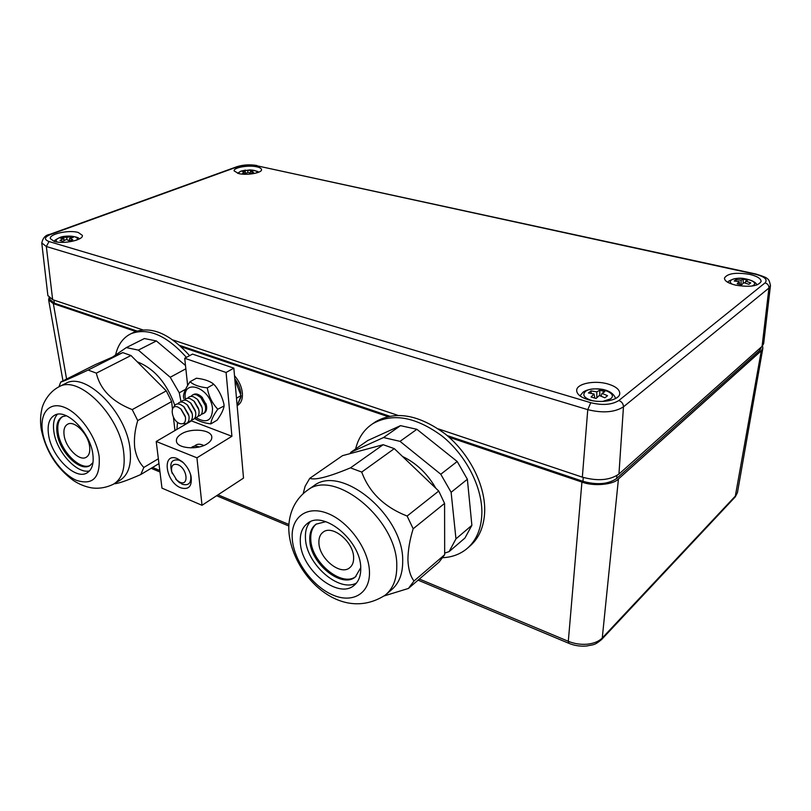 <?xml version="1.0" encoding="UTF-8"?>
<svg xmlns="http://www.w3.org/2000/svg" width="811" height="811" viewBox="0 0 811 811"><rect width="100%" height="100%" fill="white"/><g stroke="black" fill="none" stroke-linecap="round" stroke-linejoin="round"><path stroke-width="1.22" d="M224.039 405.53L223.907 404C222.275 397.197 219.335 391.095 215.108 385.691L212.979 383.573C208.985 380.775 203.46 378.99 196.404 378.22L190.058 381.717C193.636 384.951 199.374 386.999 207.292 387.871C208.68 396.234 212.188 403.341 217.784 409.2L224.11 405.966C223.512 409.758 221.17 414.492 217.084 420.189L210.87 423.879C203.875 423.018 198.452 421.173 194.61 418.354L194.61 418.344M185.324 399.144L185.293 398.85C182.171 377.419 210.992 387.597 212.533 408.876C212.076 420.767 206.612 423.727 196.14 417.756M183.742 398.586L183.438 396.042C183.894 392.22 186.094 387.445 190.058 381.717M203.733 413.326C205.913 412.323 206.876 410.113 206.623 406.696L206.288 404.811L202 397.187C198.563 393.964 195.552 393.163 192.977 394.815M217.784 409.2C213.344 415.414 211.042 420.301 210.87 423.879M207.292 387.871L213.607 384.302M78.343 232.524C69.249 229.574 48.812 233.994 50.363 238.657L54.185 241.414C63.288 244.456 83.949 239.934 82.316 235.342L78.343 232.524M256.894 166.843C248.632 164.846 233.284 167.542 234.126 170.898L238.616 173.564C246.889 175.632 262.399 172.875 261.517 169.55C261.335 168.404 259.794 167.502 256.894 166.843M749.607 274.361C735.729 272.182 727.345 273.419 724.456 278.092C724.507 280.961 728.248 283.313 735.689 285.158C749.658 287.398 758.133 286.192 761.103 281.518C761.022 278.558 757.19 276.176 749.607 274.361M608.098 384.039C594.798 379.964 576.54 383.593 576.672 390.395C576.773 394.166 580.544 397.238 587.975 399.63C601.275 403.868 619.878 400.198 619.756 393.467C619.645 389.544 615.762 386.401 608.098 384.039M765.057 282.877C767.926 279.521 764.661 276.632 755.284 274.219L256.134 165.616C249.808 164.532 243.746 164.876 237.947 166.64L50.758 234.389C44.321 237.106 43.743 239.478 49.015 241.536L590.773 402.712C602.563 405.561 611.91 404.831 618.823 400.522L765.057 282.877C767.682 283.708 768.98 285.431 768.94 288.047L770.45 285.665L763.658 343.651L762.076 346.358L618.945 474.07C609.892 480.305 597.697 481.328 582.339 477.162L438.386 428.918M397.836 415.333L172.905 339.961M142.797 329.874L52.654 299.664L47.879 295.528M191.061 447.885C192.988 445.969 195.593 445.614 198.867 446.831L199.182 446.952M177.802 464.673C187.29 468.18 189.328 486.63 179.829 482.19L176.869 480.284L171.75 471.84C170.868 465.778 172.885 463.385 177.802 464.673M194.539 446.162C196.444 444.093 199.07 443.678 202.405 444.904L203.754 445.523M180.731 487.806C165.292 481.987 161.551 451.676 177.366 458.641L182.262 461.723C186.672 465.686 189.592 470.502 191.021 476.179C192.308 486.245 188.882 490.118 180.731 487.806M190.534 474.374L190.595 474.607C191.66 482.89 188.831 486.083 182.12 484.197L175.744 479.179M172.317 473.675C168.992 463.182 171.344 458.691 179.373 460.212L183.215 462.584M207.008 443.901C210.465 441.721 212.056 439.38 211.793 436.886C211.367 429.607 191.254 427.691 181.441 433.926C177.802 436.136 176.129 438.548 176.423 441.164C176.839 448.402 197.347 450.287 207.008 443.901M156.219 441.478L161.977 488.141L202.01 505.294L196.931 457.81L156.219 441.478L191.457 420.899L231.916 436.277L226.087 372.482L184.715 358.259L187.625 385.316M191.376 420.169L191.457 420.899M202.01 505.294L243.513 478.105L233.842 368.133L192.531 354.103L184.715 358.259M226.087 372.482L233.842 368.133M196.931 457.81L231.916 436.277M179.718 482.869L178.369 481.663M171.405 470.664L171.75 471.84M240.857 393.588C240.249 388.368 238.221 383.4 234.774 378.686M237.147 405.713L237.359 405.581C241.09 403.341 242.763 399.174 242.377 393.092C241.698 386.746 239.073 380.947 234.511 375.675M237.136 405.612L240.918 397.187M732.161 284.195C730.022 282.765 729.697 281.427 731.198 280.19C736.55 275.527 759.877 280.647 753.601 285.178L751.949 286.06M739.216 281.61L734.198 281.032L736.043 279.613L741.132 280.13L743.211 279.126L747.661 280.109L745.796 281.153L750.702 282.867L748.877 284.306L743.88 282.654L741.649 284.803L737.179 283.799L739.216 281.61L739.571 284.286M736.023 281.184L736.043 279.613M741.051 284.651L741.132 280.13M743.14 283.333L743.211 279.126M745.096 283.009L745.796 281.153M237.126 405.48L241.11 395.92L234.845 379.538M236.488 398.231L241.06 395.545M201.392 414.218C204.889 413.6 206.217 410.771 205.365 405.733L200.733 397.512L196.809 394.937C194.285 394.095 192.359 394.572 191.041 396.386M198.127 416.124C201.594 415.526 202.922 412.738 202.121 407.751L197.357 399.286L193.525 396.792C190.99 395.95 189.064 396.437 187.746 398.252M194.833 418.03C198.279 417.472 199.618 414.715 198.857 409.778L193.961 401.08L190.21 398.667C187.676 397.816 185.749 398.302 184.432 400.127M191.528 419.956C194.944 419.419 196.292 416.702 195.573 411.816L190.544 402.885L186.895 400.553C184.34 399.691 182.414 400.178 181.106 402.013M188.213 421.882C191.599 421.365 192.957 418.689 192.278 413.853L187.118 404.709L183.55 402.438C180.995 401.577 179.069 402.063 177.761 403.908M183.164 423.636C187.645 424.244 189.581 421.659 188.963 415.901L183.671 406.534L180.194 404.344C176.899 403.3 174.74 404.314 173.706 407.386M177.842 407.061C169.134 403.452 171.141 420.625 179.697 423.524C183.996 424.599 185.912 422.48 185.445 417.158L180.772 408.896L177.842 407.061M185.243 416.225L181.127 409.22M188.649 414.593L184.087 406.919M191.954 412.535L187.534 405.105M195.248 410.478L190.97 403.3M198.513 408.44L194.387 401.506M201.767 406.412L197.793 399.732M205.001 404.405L201.189 397.968M57.388 242.073C55.168 240.644 55.969 239.154 59.801 237.593C67.627 234.501 81.171 236.599 76.376 240.208M63.451 238.637L60.511 238.221L63.684 237.055L66.776 237.42L70.445 236.64L73.203 237.441L69.665 238.262L72.767 239.701L69.594 240.887L66.34 239.488L62.761 241.303L60.004 240.492L63.451 238.637L64.211 240.522M63.968 239.914L63.684 237.055M67.009 239.742L66.776 237.42M70.577 238.008L70.445 236.64M69.31 240.755L69.665 238.262M189.592 355.664C169.874 333.747 151.525 325.86 134.535 331.983L132.892 332.794M186.388 357.367C166.64 335.399 148.271 327.462 131.301 333.574C123.252 337.376 118.001 344.533 115.547 355.025M174.781 405.307C166.752 383.025 154.262 368.539 137.292 361.848M114.432 483.589L119.683 480.457C128.351 475.226 131.798 464.612 130.024 448.615C126.303 412.272 85.976 371.783 66.005 383.238L64.799 383.846M123.688 452.274C119.856 415.82 79.417 375.098 59.507 386.523L59.183 386.675C47.788 392.443 42.375 404.902 41.746 409.596C40.266 416.256 40.165 423.149 41.442 430.266C46.105 451.565 56.78 468.312 73.456 480.507C79.042 484.218 85.074 486.671 91.542 487.867C98.871 488.891 106.079 487.715 113.165 484.329L113.479 484.167C122.116 478.946 125.523 468.312 123.688 452.274M99.145 456.593C96.367 436.855 79.762 413.336 64.474 407.375C49.136 401.121 39.242 413.346 42.669 432.567C45.872 451.707 61.241 473.644 76.122 480.224C92.758 485.698 100.432 477.821 99.145 456.593M48.609 435.091C51.61 456.644 75.159 480.213 86.878 472.995C92.069 469.924 94.046 463.568 92.809 453.896C90.224 432.344 66.421 408.298 54.803 415.12C49.167 418.253 47.099 424.913 48.609 435.091M57.409 414.299C53.861 418.202 52.705 424.183 53.952 432.233C56.74 451.991 77.106 474.283 89.565 470.887M66.411 415.779L62.457 416.641C57.672 419.317 55.898 424.964 57.135 433.581C59.619 451.889 79.65 471.901 89.656 465.757L92.991 462.594M62.711 416.53C58.504 419.469 56.993 424.974 58.179 433.013C60.632 451.119 80.299 471.009 90.416 465.301M64.15 435.537C65.792 447.905 79.346 461.459 86.098 457.343C89.149 455.559 90.315 451.869 89.585 446.253C88.095 433.875 74.45 420.179 67.729 424.163C64.525 425.957 63.339 429.749 64.15 435.537M114.118 483.792C118.234 483.63 127.124 480.548 140.779 474.536L143.831 467.45C139.157 462.655 136.116 456.096 134.717 447.773C133.845 439.136 134.849 430.073 137.728 420.574L132.223 409.606C112.111 401.688 100.158 389.523 96.347 373.141L88.115 370.069C70.679 378.21 61.575 382.174 60.815 381.951L59.213 386.127M60.815 381.951L95.13 364.707L122.755 352.613L88.115 370.069M96.347 373.141L130.966 355.512L122.755 352.613M140.779 474.536L158.946 463.608M158.348 458.762L143.831 467.45M137.728 420.574L171.618 401.587L166.296 390.872L132.223 409.606M130.966 355.512L166.296 390.872M171.618 401.587L172.469 409.008M173.412 417.199L174.953 430.54M176.899 429.404L177.538 422.298M181.066 402.023L179.272 392.818L170.229 377.267L138.346 350.119L126.334 347.595L112.607 357.053M185.435 424.417L185.314 423.778M138.346 350.119L156.381 340.955L144.388 338.542L126.334 347.595M185.851 368.812L170.229 377.267M179.272 392.818L185.628 389.27M156.381 340.955L185.496 365.477M239.286 173.706C238.444 172.794 239.093 171.912 241.242 171.08L249.879 169.915C255.283 170.219 257.553 171.212 256.712 172.915M245.246 171.689L242.327 171.456L244.729 170.574L250.528 170.239L253.214 170.837L250.569 171.385L253.559 172.53L251.157 173.422L248.054 172.317L245.317 173.757L242.621 173.159L245.246 171.689L245.814 173.463M244.8 171.628L244.729 170.574M247.862 172.398L247.76 170.766M250.599 171.374L250.528 170.239M250.234 173.057L250.569 171.385M467.856 547.871L469.782 546.198C479.26 538.038 484.248 526.217 484.714 510.758C485.201 484.725 468.92 452.964 445.127 433.895C418.79 414.644 395.677 410.548 375.797 421.629L374.053 422.825M442.786 557.694C452.173 557.218 460.232 554.197 466.964 548.641C476.452 540.481 481.42 528.66 481.876 513.17C482.322 487.087 465.99 455.235 442.147 436.105C415.769 416.773 392.636 412.637 372.756 423.707C364.058 429.455 358.34 437.889 355.593 448.98M435.831 488.263C427.346 473.583 416.246 463 402.53 456.492M386.279 594.24L391.378 589.921C398.992 583.535 402.773 573.904 402.702 561.019C403.837 515.34 341.005 463.791 313.786 485.809L312.509 486.701M307.045 490.523C291.99 501.624 287.692 519.07 289 532.837C292.842 574.806 340.032 623.831 385.022 595.274L385.529 594.879C393.132 588.502 396.893 578.851 396.782 565.926C397.806 520.104 334.74 468.16 307.572 490.168L305.788 491.456M369.461 571.603C368.904 549.584 348.902 521.726 327.847 513.495C306.781 504.929 290.571 517.347 292.254 538.757C293.633 560.056 311.88 585.724 332.125 594.696C352.359 603.982 370.323 593.753 369.461 571.603M300.323 542.194C300.922 569.251 337.842 599.643 353.991 585.471C358.685 581.68 360.936 575.82 360.743 567.893C360.885 540.795 323.68 509.977 307.754 523.186C302.341 527.16 299.867 533.486 300.323 542.194M310.197 521.818C306.649 525.923 305.068 531.448 305.453 538.382C306.031 563.746 339.11 593.105 356.536 582.967M325.799 521.686L316.108 524.139C311.546 527.515 309.437 532.878 309.792 540.217C310.197 563.209 341.583 588.958 355.35 576.935L360.733 567.7M316.331 523.987C312.296 527.444 310.441 532.604 310.785 539.477C311.181 562.256 342.11 587.894 356.039 576.357M318.905 542.894C319.118 558.434 340.346 575.851 349.632 567.801C352.42 565.591 353.758 562.165 353.626 557.522C353.657 541.971 332.338 524.413 323.133 532.148C320.102 534.408 318.693 537.997 318.905 542.894M384.211 595.903L408.42 588.451L413.985 581.021C410.366 576.195 408.339 569.16 407.913 559.914C407.984 550.243 409.737 539.862 413.174 528.752L407.112 516.049C384.282 507.037 369.157 492.378 361.726 472.063L350.464 467.866C328.759 476.888 315.195 480.376 309.751 478.348L305.098 486.316L303.172 493.646M309.751 478.348L342.516 455.66L383.167 444.702L350.464 467.866M361.726 472.063L394.298 448.635L383.167 444.702M408.42 588.451L439.045 562.124L444.671 554.724L413.985 581.021M413.174 528.752L444.58 503.408L438.741 491.04L407.112 516.049M394.298 448.635L438.741 491.04M444.58 503.408L444.671 554.724M444.671 553.092L449.081 551.642L455.964 538.859L451.119 492.297L440.779 474.242L400.036 441.356L383.552 437.545L350.899 452.244L350.007 453.643M400.036 441.356L416.874 429.293L400.492 425.653L383.552 437.545M451.119 492.297L467.369 479.271L457.201 461.5L440.779 474.242M350.899 452.244L367.849 440.474L400.492 425.653M449.081 551.642L464.926 538.048L471.88 525.325L455.964 538.859M416.874 429.293L457.201 461.5M467.369 479.271L471.88 525.325M592.253 400.654C584.234 398.11 581.953 395.058 585.4 391.49C593.277 384.789 619.462 392.311 610.561 398.86L602.674 401.425M594.007 393.984L588.431 392.95L591.087 390.912L596.784 391.845L599.795 390.233L604.793 391.683L602.015 393.365L607.551 395.707L604.915 397.785L599.258 395.525L596.105 398.465L591.087 396.984L594.007 393.984L594.828 398.049M591.107 393.386L591.087 390.912M596.825 397.755L596.784 391.845M599.836 395.727L599.795 390.233M601.052 396.184L602.015 393.365M419.388 579.034L568.308 641.298C574.391 643.782 580.767 644.745 587.428 644.167C594.017 643.437 598.964 641.369 602.269 637.973L735.901 495.491L737.473 492.51M49.035 297.718L48.64 299.938L53.354 303.649L135.772 331.466M181.258 346.824L387.84 416.56M449.061 437.22L581.923 482.069C593.186 486.529 613.369 484.806 618.438 478.977L761.306 350.747L762.857 348.213L762.533 345.912M447.135 435.558L582.967 481.328C597.078 485.201 608.311 484.248 616.674 478.48L759.846 350.322L761.438 346.926M49.795 298.316L49.978 299.654L54.357 303.172L137.008 331.03M179.738 345.435L389.625 416.175M762.076 346.358L768.94 288.047L623.456 406.848L618.945 474.07M618.823 400.522C621.824 401.688 623.365 403.797 623.456 406.848C614.677 412.383 602.776 413.316 587.762 409.656L582.339 477.162M590.773 402.712L587.762 409.656L46.339 246.514L52.654 299.664M49.015 241.536L46.339 246.514L41.746 242.905M47.91 295.833L41.777 243.168C42.79 237.968 45.457 235.038 49.795 234.379L50.758 234.389M755.284 274.219L755.913 274.017M236.873 166.711L237.947 166.64M256.134 165.616L755.872 274.006C763.546 276.389 767.287 277.95 767.105 278.67C768.544 278.954 769.659 281.285 770.45 285.665M601.448 639.697L602.269 637.973L618.438 478.977M53.354 303.649L66.583 379.051M152.549 467.46L159.797 470.492M217.987 494.822L288.969 524.494M761.306 350.747L735.172 496.981L601.549 639.585C594.128 645.728 593.449 644.481 586.657 646.002C580.514 646.549 574.604 645.668 568.947 643.366L568.308 641.298L581.923 482.069M759.846 350.322L760.15 348.071M616.674 478.48L616.918 475.57M582.967 481.328L583.241 477.456M54.357 303.172L53.942 300.1M223.978 404.557L224.039 405.125M214.885 385.448L213.05 383.633M202.507 397.735L202 397.187M205.913 403.584L206.288 404.811M224.049 405.257L224.1 405.804M49.795 234.379L236.984 166.671C243.391 164.704 250.062 164.319 256.986 165.535M183.033 462.412L182.262 461.723M190.595 474.607L191.021 476.179M176.869 480.284L179.241 482.464M756.886 284.985C756.197 282.319 751.189 279.836 744.528 278.66C739.226 277.585 734.056 278.355 729.008 280.961L727.66 282.248M79.255 238.981C79.549 236.69 65.367 234.622 59.538 237.653C55.726 239.549 53.962 240.806 54.256 241.435M134.535 331.983L131.301 333.574M66.005 383.238L59.507 386.523M87.466 472.651L86.878 472.995M90.163 465.463L89.656 465.757M58.98 386.776L60.308 383.096M245.53 170.128L240.979 171.141L237.582 173.301M249.879 169.915C256.154 170.766 258.983 171.577 258.364 172.358M375.797 421.629L372.756 423.707M313.786 485.809L307.572 490.168M354.498 585.066L353.991 585.471M615.61 398.515C611.494 386.888 589.84 387.009 583.018 392.23L579.987 395.869M62.964 380.866L48.64 299.938M735.283 496.859L737.452 492.591L762.857 348.213M151.15 468.302L159.99 472.002M216.598 495.734L288.878 526.015M418.081 580.149L568.957 643.366"/></g></svg>
